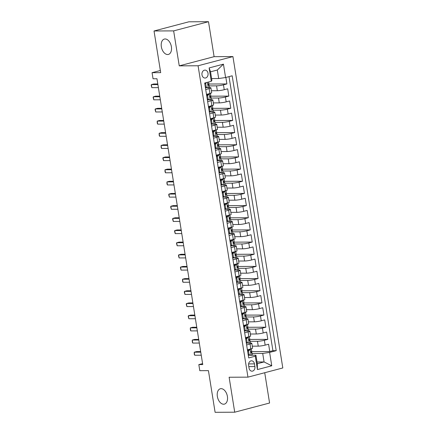 <?xml version="1.0" encoding="UTF-8"?>
<svg xmlns="http://www.w3.org/2000/svg" width="434" height="434" viewBox="0 0 434 434"><rect width="100%" height="100%" fill="white"/><g stroke="black" fill="none" stroke-linecap="round" stroke-linejoin="round"><path stroke-width="0.65" d="M167.616 54.532A7.948 4.926 75.2 0 1 161.459 47.393A7.948 4.926 75.2 0 1 164.345 39.065A7.948 4.926 75.2 0 1 165.121 38.962A7.948 4.926 75.2 0 1 171.273 46.107A7.948 4.926 75.2 0 1 168.392 54.434A7.948 4.926 75.2 0 1 167.616 54.532M223.624 404.222A7.948 4.926 75.2 0 1 217.472 397.083A7.948 4.926 75.2 0 1 220.353 388.755A7.948 4.926 75.2 0 1 221.134 388.658A7.948 4.926 75.2 0 1 227.286 395.797A7.948 4.926 75.2 0 1 224.405 404.125A7.948 4.926 75.2 0 1 223.624 404.222M201.989 74.876A3.971 3.076 89.7 0 0 205.027 78.055A3.971 3.076 89.7 0 0 208.022 73.286A3.971 3.076 89.7 0 0 204.984 70.107A3.971 3.076 89.7 0 0 201.989 74.876M208.499 21.7L188.882 21.798L154.027 30.982L173.643 30.89L179.247 65.859L198.078 65.767L232.933 56.577L214.103 56.67L208.499 21.7L173.643 30.89M198.078 65.767L247.95 377.146L282.805 367.956L232.933 56.577M247.95 377.146L229.119 377.233L234.718 412.202L269.579 403.018L264.724 372.719M234.718 412.202L215.101 412.3L208.428 370.641L199.797 370.685L198.826 364.603L202.749 364.582L156.967 78.749L153.045 78.766L152.068 72.684L160.699 72.646L154.027 30.982M252.284 346.175L258.246 346.142A4.964 0.618 -9.1 0 0 265.152 345.133L268.592 344.227L269.758 351.524L250.971 351.616M250.13 341.314L257.465 341.276A4.964 0.618 -9.1 0 0 264.371 340.272L267.811 339.361L249.018 339.453M267.811 339.361L266.644 332.064L263.205 332.97A4.964 0.618 -9.1 0 1 256.299 333.979L250.337 334.012M248.384 321.849L254.351 321.816A4.964 0.618 -9.1 0 0 261.257 320.807L264.697 319.901L265.863 327.198L247.071 327.29M246.436 309.681L252.398 309.654A4.964 0.618 -9.1 0 0 259.31 308.645L262.744 307.739L263.915 315.035L245.123 315.127M244.488 297.518L250.451 297.491A4.964 0.618 -9.1 0 0 257.362 296.482L260.796 295.576L261.968 302.872L243.176 302.965M242.541 285.355L248.503 285.328A4.964 0.618 -9.1 0 0 255.409 284.319L258.848 283.413L260.02 290.709L241.228 290.802M240.593 273.192L246.555 273.165A4.964 0.618 -9.1 0 0 253.461 272.156L256.901 271.25L258.073 278.547L239.28 278.639M238.646 261.029L244.608 261.002A4.964 0.618 -9.1 0 0 251.514 259.993L254.953 259.087L256.12 266.384L237.333 266.476M236.698 248.866L242.66 248.839A4.964 0.618 -9.1 0 0 249.566 247.83L253.006 246.924L254.172 254.221L235.385 254.313M234.751 236.704L240.713 236.676A4.964 0.618 -9.1 0 0 247.619 235.667L251.058 234.761L252.225 242.058L233.432 242.15M232.798 224.541L238.765 224.514A4.964 0.618 -9.1 0 0 245.671 223.505L249.111 222.599L250.277 229.895L231.485 229.987M230.85 212.378L236.818 212.351A4.964 0.618 -9.1 0 0 243.724 211.342L247.158 210.436L248.329 217.732L229.537 217.825M228.902 200.215L234.865 200.188A4.964 0.618 -9.1 0 0 241.776 199.179L245.21 198.273L246.382 205.57L227.59 205.662M226.955 188.052L232.917 188.025A4.964 0.618 -9.1 0 0 239.823 187.016L243.262 186.105L244.434 193.407L225.642 193.499M225.007 175.889L230.969 175.857A4.964 0.618 -9.1 0 0 237.875 174.853L241.315 173.942L242.487 181.244L223.694 181.336M223.06 163.726L229.022 163.694A4.964 0.618 -9.1 0 0 235.928 162.685L239.367 161.779L240.534 169.081L221.747 169.168M221.112 151.564L227.074 151.531A4.964 0.618 -9.1 0 0 233.98 150.522L237.42 149.616L238.586 156.918L219.799 157.005M219.165 139.401L225.127 139.368A4.964 0.618 -9.1 0 0 232.033 138.359L235.472 137.453L236.638 144.75L217.852 144.842M217.217 127.238L223.179 127.205A4.964 0.618 -9.1 0 0 230.085 126.196L233.525 125.29L234.691 132.587L215.899 132.679M215.264 115.075L221.232 115.043A4.964 0.618 -9.1 0 0 228.138 114.033L231.577 113.128L232.743 120.424L213.951 120.516M213.316 102.907L219.278 102.88A4.964 0.618 -9.1 0 0 226.19 101.871L229.624 100.965L230.796 108.261L212.004 108.354M211.369 90.744L217.331 90.717A4.964 0.618 -9.1 0 0 224.237 89.708L227.676 88.802L228.848 96.098L210.056 96.191M205.711 89.523L209.139 88.617A4.964 0.618 170.9 0 0 210.908 87.847A4.964 0.618 170.9 0 0 209.768 87.641L208.825 87.646M206.882 87.652L205.412 87.663M207.658 101.686L211.087 100.78A4.964 0.618 170.9 0 0 212.855 100.01A4.964 0.618 170.9 0 0 211.721 99.804L210.772 99.809M208.83 99.82L207.36 99.825M209.606 113.849L213.04 112.943A4.964 0.618 170.9 0 0 214.803 112.173A4.964 0.618 170.9 0 0 213.669 111.967L212.725 111.972M210.778 111.983L209.307 111.988M211.559 126.012L214.987 125.106A4.964 0.618 170.9 0 0 216.75 124.336A4.964 0.618 170.9 0 0 215.617 124.129L214.673 124.135M212.731 124.146L211.26 124.151M213.506 138.175L216.935 137.269A4.964 0.618 170.9 0 0 218.698 136.498A4.964 0.618 170.9 0 0 217.564 136.292L216.62 136.298M214.678 136.309L213.208 136.314M215.454 150.338L218.882 149.432A4.964 0.618 170.9 0 0 220.646 148.667A4.964 0.618 170.9 0 0 219.512 148.455L218.568 148.461M216.626 148.471L215.156 148.477M217.401 162.5L220.83 161.6A4.964 0.618 170.9 0 0 222.593 160.83A4.964 0.618 170.9 0 0 221.459 160.618L220.515 160.623M218.573 160.634L217.103 160.64M219.349 174.663L222.778 173.763A4.964 0.618 170.9 0 0 224.541 172.992A4.964 0.618 170.9 0 0 223.407 172.781L222.463 172.786M220.521 172.797L219.051 172.803M221.297 186.826L224.725 185.926A4.964 0.618 170.9 0 0 226.494 185.155A4.964 0.618 170.9 0 0 225.354 184.944L224.411 184.949M222.468 184.96L220.998 184.965M223.244 198.989L226.673 198.088A4.964 0.618 170.9 0 0 228.441 197.318A4.964 0.618 170.9 0 0 227.302 197.107L226.358 197.112M224.416 197.123L222.946 197.128M225.192 211.152L228.626 210.251A4.964 0.618 170.9 0 0 230.389 209.481A4.964 0.618 170.9 0 0 229.255 209.269L228.311 209.275M226.364 209.286L224.893 209.291M227.139 223.315L230.573 222.414A4.964 0.618 170.9 0 0 232.336 221.644A4.964 0.618 170.9 0 0 231.203 221.432L230.259 221.438M228.311 221.448L226.846 221.454M229.092 235.483L232.521 234.577A4.964 0.618 170.9 0 0 234.284 233.807A4.964 0.618 170.9 0 0 233.15 233.601L232.206 233.601M230.264 233.611L228.794 233.617M231.04 247.646L234.468 246.74A4.964 0.618 170.9 0 0 236.232 245.969A4.964 0.618 170.9 0 0 235.098 245.763L234.154 245.763M232.212 245.774L230.742 245.785M232.987 259.809L236.416 258.903A4.964 0.618 170.9 0 0 238.179 258.132A4.964 0.618 170.9 0 0 237.045 257.926L236.101 257.932M234.159 257.937L232.689 257.948M234.935 271.972L238.364 271.066A4.964 0.618 170.9 0 0 240.127 270.295A4.964 0.618 170.9 0 0 238.993 270.089L238.049 270.094M236.107 270.1L234.637 270.111M236.883 284.134L240.311 283.228A4.964 0.618 170.9 0 0 242.08 282.458A4.964 0.618 170.9 0 0 240.941 282.252L239.997 282.257M238.054 282.263L236.584 282.274M238.83 296.297L242.259 295.391A4.964 0.618 170.9 0 0 244.027 294.621A4.964 0.618 170.9 0 0 242.888 294.415L241.944 294.42M240.002 294.426L238.532 294.436M240.778 308.46L244.212 307.554A4.964 0.618 170.9 0 0 245.975 306.784A4.964 0.618 170.9 0 0 244.841 306.578L243.892 306.583M241.95 306.588L240.479 306.599M242.725 320.623L246.159 319.717A4.964 0.618 170.9 0 0 247.922 318.947A4.964 0.618 170.9 0 0 246.789 318.74L245.845 318.746M243.897 318.757L242.427 318.762M244.678 332.786L248.107 331.88A4.964 0.618 170.9 0 0 249.87 331.109A4.964 0.618 170.9 0 0 248.736 330.903L247.792 330.909M245.85 330.92L244.38 330.925M254.899 366.567L254.47 363.887A3.846 2.984 89.7 0 0 251.53 360.811A3.846 2.984 89.7 0 0 248.628 365.428L249.056 368.108A3.846 2.984 89.7 0 0 251.997 371.184A3.846 2.984 89.7 0 0 254.899 366.567L248.812 366.594M211.618 78.57L218.682 78.538L217.315 70.026L210.533 71.811L211.895 80.328L211.266 81.304L204.674 83.04L248.704 357.931L255.295 356.189L255.93 355.213L251.687 355.234M211.266 81.304L209.123 67.926L223.445 64.151L225.588 77.529L232.179 75.793L276.208 350.677L269.617 352.419L271.76 365.797L257.443 369.573L255.295 356.189M209.221 85.889L216.555 85.851L217.331 90.717M211.168 98.051L218.503 98.013L219.278 102.88M213.116 110.214L220.45 110.176L221.232 115.043M215.063 122.377L222.398 122.339L223.179 127.205M217.011 134.54L224.345 134.502L225.127 139.368M218.958 146.703L226.293 146.67L227.074 151.531M220.906 158.866L228.241 158.833L229.022 163.694M222.854 171.029L230.194 170.996L230.969 175.857M224.807 183.191L232.141 183.159L232.917 188.025M226.754 195.354L234.089 195.322L234.865 200.188M228.702 207.517L236.036 207.485L236.818 212.351M230.649 219.68L237.984 219.647L238.765 224.514M232.597 231.848L239.931 231.81L240.713 236.676M234.544 244.011L241.879 243.973L242.66 248.839M236.492 256.174L243.827 256.136L244.608 261.002M238.44 268.337L245.774 268.299L246.555 273.165M240.393 280.5L247.727 280.462L248.503 285.328M242.34 292.662L249.675 292.624L250.451 297.491M244.288 304.825L251.622 304.787L252.398 309.654M246.235 316.988L253.57 316.95L254.351 321.816M248.183 329.151L255.517 329.113L256.299 333.979M246.626 344.949L250.055 344.043A4.964 0.618 -9.1 0 0 251.818 343.272A4.964 0.618 -9.1 0 0 250.684 343.066L249.74 343.072M247.798 343.082L246.328 343.088M269.758 351.524L272.915 350.694L229.016 76.623M216.555 85.851A4.964 0.618 170.9 0 0 223.461 84.842L226.901 83.936L225.859 77.458M228.848 96.098L225.409 97.004A4.964 0.618 170.9 0 1 218.503 98.013M230.796 108.261L227.356 109.167A4.964 0.618 170.9 0 1 220.45 110.176M232.743 120.424L229.304 121.33A4.964 0.618 170.9 0 1 222.398 122.339M234.691 132.587L231.251 133.498A4.964 0.618 170.9 0 1 224.345 134.502M236.638 144.75L233.199 145.661A4.964 0.618 170.9 0 1 226.293 146.67M238.586 156.918L235.152 157.824A4.964 0.618 170.9 0 1 228.241 158.833M240.534 169.081L237.1 169.987A4.964 0.618 170.9 0 1 230.194 170.996M242.487 181.244L239.047 182.15A4.964 0.618 170.9 0 1 232.141 183.159M244.434 193.407L240.995 194.313A4.964 0.618 170.9 0 1 234.089 195.322M246.382 205.57L242.942 206.476A4.964 0.618 170.9 0 1 236.036 207.485M248.329 217.732L244.89 218.638A4.964 0.618 170.9 0 1 237.984 219.647M250.277 229.895L246.838 230.801A4.964 0.618 170.9 0 1 239.931 231.81M252.225 242.058L248.785 242.964A4.964 0.618 170.9 0 1 241.879 243.973M254.172 254.221L250.738 255.127A4.964 0.618 170.9 0 1 243.827 256.136M256.12 266.384L252.686 267.29A4.964 0.618 170.9 0 1 245.774 268.299M258.073 278.547L254.633 279.453A4.964 0.618 170.9 0 1 247.727 280.462M260.02 290.709L256.581 291.615A4.964 0.618 170.9 0 1 249.675 292.624M261.968 302.872L258.528 303.778A4.964 0.618 170.9 0 1 251.622 304.787M263.915 315.035L260.476 315.941A4.964 0.618 170.9 0 1 253.57 316.95M265.863 327.198L262.424 328.104A4.964 0.618 170.9 0 1 255.517 329.113M247.402 349.815L250.836 348.909A4.964 0.618 -9.1 0 0 252.599 348.139L251.818 343.272M245.454 337.652L248.883 336.746A4.964 0.618 -9.1 0 0 250.651 335.976L249.87 331.109M243.507 325.489L246.935 324.583A4.964 0.618 -9.1 0 0 248.704 323.813L247.922 318.947M241.559 313.326L244.988 312.42A4.964 0.618 -9.1 0 0 246.751 311.65L245.975 306.784M239.611 301.163L243.04 300.257A4.964 0.618 -9.1 0 0 244.803 299.487L244.027 294.621M237.664 289.001L241.092 288.095A4.964 0.618 -9.1 0 0 242.856 287.324L242.08 282.458M235.716 276.838L239.145 275.932A4.964 0.618 -9.1 0 0 240.908 275.161L240.127 270.295M233.763 264.669L237.197 263.769A4.964 0.618 -9.1 0 0 238.96 262.999L238.179 258.132M231.816 252.507L235.25 251.606A4.964 0.618 -9.1 0 0 237.013 250.836L236.232 245.969M229.868 240.344L233.297 239.443A4.964 0.618 -9.1 0 0 235.065 238.673L234.284 233.807M227.921 228.181L231.349 227.28A4.964 0.618 -9.1 0 0 233.118 226.51L232.336 221.644M225.973 216.018L229.402 215.118A4.964 0.618 -9.1 0 0 231.165 214.347L230.389 209.481M224.025 203.855L227.454 202.955A4.964 0.618 -9.1 0 0 229.217 202.184L228.441 197.318M222.078 191.692L225.506 190.786A4.964 0.618 -9.1 0 0 227.27 190.021L226.494 185.155M220.13 179.53L223.559 178.624A4.964 0.618 -9.1 0 0 225.322 177.853L224.541 172.992M218.183 167.367L221.611 166.461A4.964 0.618 -9.1 0 0 223.374 165.69L222.593 160.83M216.23 155.204L219.664 154.298A4.964 0.618 -9.1 0 0 221.427 153.528L220.646 148.667M214.282 143.041L217.711 142.135A4.964 0.618 -9.1 0 0 219.479 141.365L218.698 136.498M212.334 130.878L215.763 129.972A4.964 0.618 -9.1 0 0 217.532 129.202L216.75 124.336M210.387 118.715L213.816 117.809A4.964 0.618 -9.1 0 0 215.584 117.039L214.803 112.173M208.439 106.552L211.868 105.646A4.964 0.618 -9.1 0 0 213.631 104.876L212.855 100.01M206.492 94.39L209.92 93.484A4.964 0.618 -9.1 0 0 211.683 92.713L210.908 87.847M249.745 355.245L248.275 355.251M255.93 355.213L257.291 363.73L264.073 361.94L262.711 353.428L269.617 352.419M257.009 361.972L264.073 361.94L271.76 365.797M252.078 353.477L262.711 353.428M160.358 70.503L152.068 72.684M202.591 363.611L198.826 364.603M272.915 350.694L276.208 350.677M226.901 83.936L208.108 84.028M225.588 77.529L218.682 78.538M257.291 363.73L257.443 369.573M209.123 67.926L210.533 71.811M223.445 64.151L217.315 70.026M179.247 65.859L214.103 56.67M249.328 349.305L250.206 349.305L248.519 351.014L249.105 354.665L251.183 355.386A3.288 0.407 -9.1 0 0 252.306 354.887L251.937 352.576A3.288 0.407 -9.1 0 0 251.85 352.5L250.819 352.104M251.183 355.386L248.188 354.703M250.206 349.305A3.288 0.407 -9.1 0 0 251.329 348.806A3.288 0.407 -9.1 0 0 251.319 348.773M247.581 350.938L249.143 349.354M200.665 351.567L196.575 351.583L194.22 352.207L200.763 352.175M194.709 355.245L194.248 354.155L194.22 352.207L194.709 355.245L201.251 355.213M247.966 350.547A7.883 0.977 -9.1 0 0 247.51 350.488M251.329 348.806L251.704 351.117A3.288 0.407 170.9 0 1 251.188 351.426C250.668 352.104 250.749 352.592 251.422 352.885A3.288 0.407 -9.1 0 0 251.937 352.576M248.519 351.014L247.597 351.019M248.183 354.67L249.105 354.665M247.38 337.142L248.259 337.137L246.572 338.851L247.158 342.502L249.235 343.218A3.288 0.407 -9.1 0 0 250.358 342.724L249.984 340.413A3.288 0.407 -9.1 0 0 249.903 340.337L248.872 339.936M249.235 343.218L246.241 342.54M248.259 337.137A3.288 0.407 -9.1 0 0 249.382 336.643A3.288 0.407 -9.1 0 0 249.366 336.61M245.633 338.775L247.19 337.191M198.718 339.404L194.627 339.421L192.273 340.044L198.815 340.012M192.761 343.082L192.3 341.992L192.273 340.044L192.761 343.082L199.298 343.05M246.018 338.384A7.883 0.977 -9.1 0 0 245.563 338.325M249.382 336.643L249.751 338.954A3.288 0.407 170.9 0 1 249.241 339.263C248.72 339.941 248.801 340.43 249.474 340.723A3.288 0.407 -9.1 0 0 249.984 340.413M246.572 338.851L245.649 338.856M246.235 342.507L247.158 342.502M245.432 324.979L246.311 324.974L244.624 326.688L245.21 330.339L247.288 331.055A3.288 0.407 -9.1 0 0 248.411 330.562L248.036 328.25A3.288 0.407 -9.1 0 0 247.955 328.175L246.924 327.773M247.288 331.055L244.288 330.377M246.311 324.974A3.288 0.407 -9.1 0 0 247.434 324.48A3.288 0.407 -9.1 0 0 247.418 324.448M243.686 326.612L245.243 325.028M196.77 327.236L192.68 327.258L190.325 327.882L196.862 327.849M190.814 330.92L190.352 329.829L190.325 327.882L190.814 330.92L197.351 330.887M244.071 326.222A7.883 0.977 -9.1 0 0 243.615 326.162M247.434 324.48L247.803 326.791A3.288 0.407 170.9 0 1 247.293 327.1C246.772 327.779 246.848 328.267 247.526 328.56A3.288 0.407 -9.1 0 0 248.036 328.25M244.624 326.688L243.702 326.694M244.282 330.345L245.21 330.339M243.485 312.816L244.364 312.811L242.677 314.525L243.257 318.176L245.34 318.892A3.288 0.407 -9.1 0 0 246.458 318.399L246.089 316.088A3.288 0.407 -9.1 0 0 246.007 316.012L244.977 315.61M245.34 318.892L242.34 318.214M244.364 312.811A3.288 0.407 -9.1 0 0 245.487 312.317A3.288 0.407 -9.1 0 0 245.47 312.285M241.738 314.444L243.295 312.865M194.817 315.073L190.732 315.095L188.378 315.719L194.915 315.686M188.866 318.757L188.21 316.446L188.378 315.719L188.866 318.757L195.403 318.724M242.123 314.059A7.883 0.977 -9.1 0 0 241.667 313.999M245.487 312.317L245.856 314.628A3.288 0.407 170.9 0 1 245.346 314.938C244.825 315.616 244.901 316.098 245.579 316.397A3.288 0.407 -9.1 0 0 246.089 316.088M242.677 314.525L241.754 314.531M242.335 318.182L243.257 318.176M241.537 300.654L242.416 300.648L240.729 302.362L241.309 306.013L243.387 306.729A3.288 0.407 -9.1 0 0 244.51 306.236L244.141 303.925A3.288 0.407 -9.1 0 0 244.06 303.849L243.029 303.447M243.387 306.729L240.393 306.051M242.416 300.648A3.288 0.407 -9.1 0 0 243.539 300.154A3.288 0.407 -9.1 0 0 243.523 300.122M239.79 302.281L241.347 300.702M192.87 302.91L188.785 302.932L186.43 303.55L192.967 303.523M186.913 306.594L186.262 304.283L186.43 303.55L186.913 306.594L193.456 306.561M240.17 301.896A7.883 0.977 -9.1 0 0 239.72 301.836M243.539 300.154L243.908 302.465A3.288 0.407 170.9 0 1 243.398 302.775C242.877 303.453 242.953 303.936 243.631 304.234A3.288 0.407 -9.1 0 0 244.141 303.925M240.729 302.362L239.801 302.368M240.387 306.013L241.309 306.013M239.59 288.491L240.469 288.485L238.776 290.2L239.362 293.851L241.44 294.567A3.288 0.407 -9.1 0 0 242.563 294.068L242.194 291.762A3.288 0.407 -9.1 0 0 242.112 291.686L241.076 291.285M241.44 294.567L238.445 293.889M240.469 288.485A3.288 0.407 -9.1 0 0 241.592 287.986A3.288 0.407 -9.1 0 0 241.575 287.959M237.843 290.118L239.4 288.539M190.922 290.747L186.837 290.769L184.477 291.388L191.02 291.36M184.965 294.431L184.314 292.12L184.477 291.388L184.965 294.431L191.508 294.398M238.223 289.733A7.883 0.977 -9.1 0 0 237.772 289.673M241.592 287.986L241.96 290.297A3.288 0.407 170.9 0 1 241.445 290.612C240.93 291.29 241.006 291.773 241.684 292.071A3.288 0.407 -9.1 0 0 242.194 291.762M238.776 290.2L237.854 290.205M238.44 293.851L239.362 293.851M237.642 276.328L238.521 276.322L236.828 278.037L237.414 281.688L239.492 282.404A3.288 0.407 -9.1 0 0 240.615 281.905L240.246 279.594A3.288 0.407 -9.1 0 0 240.159 279.523L239.129 279.122M239.492 282.404L236.497 281.726M238.521 276.322A3.288 0.407 -9.1 0 0 239.644 275.823A3.288 0.407 -9.1 0 0 239.628 275.796M235.895 277.955L237.452 276.377M188.974 278.585L184.884 278.606L182.53 279.225L189.072 279.192M183.018 282.268L182.557 281.172L182.53 279.225L183.018 282.268L189.56 282.236M236.275 277.57A7.883 0.977 -9.1 0 0 235.825 277.51M239.644 275.823L240.013 278.134A3.288 0.407 170.9 0 1 239.497 278.449C238.982 279.127 239.058 279.61 239.731 279.908A3.288 0.407 -9.1 0 0 240.246 279.594M236.828 278.037L235.906 278.042M236.492 281.688L237.414 281.688M235.689 264.165L236.573 264.16L234.881 265.874L235.467 269.519L237.544 270.241A3.288 0.407 -9.1 0 0 238.667 269.742L238.299 267.431A3.288 0.407 -9.1 0 0 238.212 267.36L237.181 266.959M237.544 270.241L234.55 269.563M236.573 264.16A3.288 0.407 -9.1 0 0 237.691 263.66A3.288 0.407 -9.1 0 0 237.68 263.633M233.948 265.792L235.505 264.214M187.027 266.422L182.936 266.443L180.582 267.062L187.125 267.029M181.07 270.105L180.414 267.794L180.582 267.062L181.07 270.105L187.613 270.073M234.327 265.407A7.883 0.977 -9.1 0 0 233.872 265.348M237.691 263.66L238.065 265.971A3.288 0.407 170.9 0 1 237.55 266.286C237.029 266.964 237.11 267.447 237.783 267.745A3.288 0.407 -9.1 0 0 238.299 267.431M234.881 265.874L233.959 265.879M234.544 269.525L235.467 269.519M233.742 252.002L234.62 251.997L232.933 253.711L233.519 257.357L235.597 258.078A3.288 0.407 -9.1 0 0 236.72 257.579L236.351 255.268A3.288 0.407 -9.1 0 0 236.264 255.197L235.233 254.796M235.597 258.078L232.602 257.4M234.62 251.997A3.288 0.407 -9.1 0 0 235.743 251.498A3.288 0.407 -9.1 0 0 235.733 251.47M231.995 253.63L233.557 252.051M185.079 254.259L180.989 254.281L178.634 254.899L185.177 254.867M179.123 257.942L178.466 255.631L178.634 254.899L179.123 257.942L185.665 257.91M232.38 253.244A7.883 0.977 -9.1 0 0 231.924 253.185M235.743 251.498L236.118 253.809A3.288 0.407 170.9 0 1 235.602 254.123C235.082 254.801 235.163 255.284 235.836 255.583A3.288 0.407 -9.1 0 0 236.351 255.268M232.933 253.711L232.011 253.716M232.597 257.362L233.519 257.357M231.794 239.839L232.673 239.834L230.986 241.548L231.572 245.194L233.649 245.915A3.288 0.407 -9.1 0 0 234.772 245.416L234.403 243.105A3.288 0.407 -9.1 0 0 234.317 243.035L233.286 242.633M233.649 245.915L230.655 245.237M232.673 239.834A3.288 0.407 -9.1 0 0 233.796 239.335A3.288 0.407 -9.1 0 0 233.785 239.308M230.047 241.467L231.604 239.888M183.132 242.096L179.041 242.118L176.687 242.736L183.229 242.704M177.175 245.78L176.519 243.469L176.687 242.736L177.175 245.78L183.712 245.747M230.432 241.082A7.883 0.977 -9.1 0 0 229.977 241.022M233.796 239.335L234.165 241.646A3.288 0.407 170.9 0 1 233.655 241.96C233.134 242.633 233.215 243.121 233.888 243.42A3.288 0.407 -9.1 0 0 234.403 243.105M230.986 241.548L230.063 241.554M230.649 245.199L231.572 245.194M229.846 227.676L230.725 227.671L229.038 229.385L229.624 233.031L231.702 233.752A3.288 0.407 -9.1 0 0 232.825 233.253L232.45 230.942A3.288 0.407 -9.1 0 0 232.369 230.872L231.338 230.47M231.702 233.752L228.707 233.074M230.725 227.671A3.288 0.407 -9.1 0 0 231.848 227.172A3.288 0.407 -9.1 0 0 231.832 227.145M228.1 229.304L229.657 227.725M181.184 229.933L177.094 229.955L174.739 230.573L181.282 230.541M175.227 233.617L174.571 231.306L174.739 230.573L175.227 233.617L181.765 233.584M228.485 228.919A7.883 0.977 -9.1 0 0 228.029 228.859M231.848 227.172L232.217 229.483A3.288 0.407 170.9 0 1 231.707 229.798C231.186 230.47 231.262 230.959 231.94 231.257A3.288 0.407 -9.1 0 0 232.45 230.942M229.038 229.385L228.116 229.391M228.696 233.036L229.624 233.031M227.899 215.514L228.778 215.508L227.09 217.222L227.676 220.868L229.754 221.59A3.288 0.407 -9.1 0 0 230.877 221.09L230.503 218.779A3.288 0.407 -9.1 0 0 230.421 218.709L229.391 218.307M229.754 221.59L226.754 220.911M228.778 215.508A3.288 0.407 -9.1 0 0 229.901 215.009A3.288 0.407 -9.1 0 0 229.884 214.982M226.152 217.141L227.709 215.562M179.231 217.77L175.146 217.792L172.792 218.411L179.329 218.378M173.28 221.454L172.623 219.143L172.792 218.411L173.28 221.454L179.817 221.421M226.537 216.756A7.883 0.977 -9.1 0 0 226.081 216.696M229.901 215.009L230.27 217.32A3.288 0.407 170.9 0 1 229.76 217.635C229.239 218.307 229.315 218.796 229.993 219.094A3.288 0.407 -9.1 0 0 230.503 218.779M227.09 217.222L226.168 217.222M226.749 220.873L227.676 220.868M225.951 203.351L226.83 203.345L225.143 205.06L225.723 208.705L227.807 209.427A3.288 0.407 -9.1 0 0 228.924 208.928L228.555 206.617A3.288 0.407 -9.1 0 0 228.474 206.546L227.443 206.145M227.807 209.427L224.807 208.749M226.83 203.345A3.288 0.407 -9.1 0 0 227.953 202.846A3.288 0.407 -9.1 0 0 227.937 202.819M224.204 204.978L225.761 203.4M177.284 205.607L173.199 205.629L170.844 206.248L177.381 206.215M171.327 209.291L170.676 206.98L170.844 206.248L171.327 209.291L177.869 209.259M224.584 204.588A7.883 0.977 -9.1 0 0 224.134 204.533M227.953 202.846L228.322 205.157A3.288 0.407 170.9 0 1 227.812 205.472C227.291 206.145 227.367 206.633 228.045 206.931A3.288 0.407 -9.1 0 0 228.555 206.617M225.143 205.06L224.215 205.06M224.801 208.711L225.723 208.705M224.004 191.188L224.883 191.182L223.195 192.897L223.776 196.542L225.854 197.264A3.288 0.407 -9.1 0 0 226.977 196.765L226.608 194.454A3.288 0.407 -9.1 0 0 226.526 194.383L225.49 193.982M225.854 197.264L222.859 196.586M224.883 191.182A3.288 0.407 -9.1 0 0 226.006 190.683A3.288 0.407 -9.1 0 0 225.989 190.656M222.257 192.815L223.814 191.237M175.336 193.445L171.251 193.461L168.897 194.085L175.434 194.052M169.379 197.123L168.728 194.817L168.897 194.085L169.379 197.123L175.922 197.096M222.637 192.425A7.883 0.977 -9.1 0 0 222.186 192.37M226.006 190.683L226.374 192.994A3.288 0.407 170.9 0 1 225.864 193.309C225.344 193.982 225.42 194.47 226.098 194.768A3.288 0.407 -9.1 0 0 226.608 194.454M223.195 192.897L222.268 192.897M222.854 196.548L223.776 196.542M222.056 179.02L222.935 179.02L221.242 180.728L221.828 184.379L223.906 185.101A3.288 0.407 -9.1 0 0 225.029 184.602L224.66 182.291A3.288 0.407 -9.1 0 0 224.573 182.22L223.543 181.819M223.906 185.101L220.911 184.423M222.935 179.02A3.288 0.407 -9.1 0 0 224.058 178.52A3.288 0.407 -9.1 0 0 224.042 178.493M220.309 180.653L221.866 179.074M173.388 181.282L169.303 181.298L166.944 181.922L173.486 181.889M167.432 184.96L166.971 183.87L166.944 181.922L167.432 184.96L173.974 184.933M220.689 180.262A7.883 0.977 -9.1 0 0 220.239 180.208M224.058 178.52L224.427 180.832A3.288 0.407 170.9 0 1 223.911 181.141C223.396 181.819 223.472 182.307 224.145 182.6A3.288 0.407 -9.1 0 0 224.66 182.291M221.242 180.728L220.32 180.734M220.906 184.385L221.828 184.379M220.103 166.857L220.987 166.857L219.295 168.566L219.881 172.217L221.958 172.938A3.288 0.407 -9.1 0 0 223.081 172.439L222.713 170.128A3.288 0.407 -9.1 0 0 222.626 170.057L221.595 169.656M221.958 172.938L218.964 172.255M220.987 166.857A3.288 0.407 -9.1 0 0 222.105 166.358A3.288 0.407 -9.1 0 0 222.094 166.325M218.362 168.49L219.919 166.911M171.441 169.119L167.35 169.135L164.996 169.759L171.538 169.727M165.484 172.797L165.023 171.707L164.996 169.759L165.484 172.797L172.027 172.765M218.741 168.099A7.883 0.977 -9.1 0 0 218.286 168.045M222.105 166.358L222.479 168.669A3.288 0.407 170.9 0 1 221.964 168.978C221.448 169.656 221.524 170.144 222.197 170.437A3.288 0.407 -9.1 0 0 222.713 170.128M219.295 168.566L218.373 168.571M218.958 172.222L219.881 172.217M218.156 154.694L219.04 154.694L217.347 156.403L217.933 160.054L220.011 160.775A3.288 0.407 -9.1 0 0 221.134 160.276L220.765 157.965A3.288 0.407 -9.1 0 0 220.678 157.895L219.647 157.493M220.011 160.775L217.016 160.092M219.04 154.694A3.288 0.407 -9.1 0 0 220.157 154.195A3.288 0.407 -9.1 0 0 220.147 154.162M216.414 156.327L217.971 154.748M169.493 156.956L165.403 156.972L163.048 157.596L169.591 157.564M163.537 160.634L162.88 158.329L163.048 157.596L163.537 160.634L170.079 160.602M216.794 155.936A7.883 0.977 -9.1 0 0 216.338 155.882M220.157 154.195L220.532 156.506A3.288 0.407 170.9 0 1 220.016 156.815C219.495 157.493 219.577 157.981 220.25 158.274A3.288 0.407 -9.1 0 0 220.765 157.965M217.347 156.403L216.425 156.408M217.011 160.059L217.933 160.054M216.208 142.531L217.087 142.531L215.4 144.24L215.986 147.891L218.063 148.612A3.288 0.407 -9.1 0 0 219.186 148.113L218.817 145.802A3.288 0.407 -9.1 0 0 218.731 145.726L217.7 145.33M218.063 148.612L215.069 147.929M217.087 142.531A3.288 0.407 -9.1 0 0 218.21 142.032A3.288 0.407 -9.1 0 0 218.199 141.999M214.461 144.164L216.023 142.58M167.546 144.793L163.455 144.81L161.101 145.433L167.643 145.401M161.589 148.471L161.128 147.381L161.101 145.433L161.589 148.471L168.126 148.439M214.846 143.773A7.883 0.977 -9.1 0 0 214.391 143.714M218.21 142.032L218.579 144.343A3.288 0.407 170.9 0 1 218.069 144.652C217.548 145.33 217.629 145.819 218.302 146.112A3.288 0.407 -9.1 0 0 218.817 145.802M215.4 144.24L214.477 144.245M215.063 147.896L215.986 147.891M214.26 130.368L215.139 130.363L213.452 132.077L214.038 135.728L216.116 136.45A3.288 0.407 -9.1 0 0 217.239 135.951L216.864 133.639A3.288 0.407 -9.1 0 0 216.783 133.563L215.752 133.162M216.116 136.45L213.121 135.766M215.139 130.363A3.288 0.407 -9.1 0 0 216.262 129.869A3.288 0.407 -9.1 0 0 216.246 129.837M212.514 132.001L214.071 130.417M165.598 132.63L161.508 132.647L159.153 133.271L165.696 133.238M159.641 136.309L159.18 135.218L159.153 133.271L159.641 136.309L166.179 136.276M212.899 131.611A7.883 0.977 -9.1 0 0 212.443 131.551M216.262 129.869L216.631 132.18A3.288 0.407 170.9 0 1 216.121 132.489C215.6 133.167 215.682 133.656 216.354 133.949A3.288 0.407 -9.1 0 0 216.864 133.639M213.452 132.077L212.53 132.082M213.11 135.733L214.038 135.728M212.313 118.205L213.192 118.2L211.504 119.914L212.09 123.565L214.168 124.281A3.288 0.407 -9.1 0 0 215.291 123.788L214.917 121.477A3.288 0.407 -9.1 0 0 214.835 121.401L213.805 120.999M214.168 124.281L211.168 123.603M213.192 118.2A3.288 0.407 -9.1 0 0 214.315 117.706A3.288 0.407 -9.1 0 0 214.298 117.674M210.566 119.838L212.123 118.254M163.645 120.462L159.56 120.484L157.206 121.108L163.743 121.075M157.694 124.146L157.233 123.055L157.206 121.108L157.694 124.146L164.231 124.113M210.951 119.448A7.883 0.977 -9.1 0 0 210.495 119.388M214.315 117.706L214.684 120.017A3.288 0.407 170.9 0 1 214.174 120.326C213.653 121.005 213.729 121.493 214.407 121.786A3.288 0.407 -9.1 0 0 214.917 121.477M211.504 119.914L210.582 119.92M211.163 123.571L212.09 123.565M210.365 106.042L211.244 106.037L209.557 107.751L210.137 111.402L212.221 112.118A3.288 0.407 -9.1 0 0 213.338 111.625L212.969 109.314A3.288 0.407 -9.1 0 0 212.888 109.238L211.857 108.836M212.221 112.118L209.221 111.44M211.244 106.037A3.288 0.407 -9.1 0 0 212.367 105.543A3.288 0.407 -9.1 0 0 212.351 105.511M208.618 107.67L210.175 106.091M161.698 108.299L157.613 108.321L155.258 108.945L161.795 108.912M155.741 111.983L155.09 109.672L155.258 108.945L155.741 111.983L162.283 111.95M209.004 107.285A7.883 0.977 -9.1 0 0 208.548 107.225M212.367 105.543L212.736 107.854A3.288 0.407 170.9 0 1 212.226 108.164C211.705 108.842 211.781 109.33 212.459 109.623A3.288 0.407 -9.1 0 0 212.969 109.314M209.557 107.751L208.635 107.757M209.215 111.408L210.137 111.402M208.418 93.88L209.297 93.874L207.609 95.588L208.19 99.24L210.268 99.956A3.288 0.407 -9.1 0 0 211.391 99.462L211.022 97.151A3.288 0.407 -9.1 0 0 210.94 97.075L209.91 96.673M210.268 99.956L207.273 99.278M209.297 93.874A3.288 0.407 -9.1 0 0 210.419 93.381A3.288 0.407 -9.1 0 0 210.403 93.348M206.671 95.507L208.228 93.928M159.75 96.136L155.665 96.158L153.311 96.777L159.848 96.749M153.793 99.82L153.142 97.509L153.311 96.777L153.793 99.82L160.336 99.787M207.051 95.122A7.883 0.977 -9.1 0 0 206.6 95.062M210.419 93.381L210.788 95.692A3.288 0.407 170.9 0 1 210.278 96.001C209.758 96.679 209.834 97.162 210.512 97.46A3.288 0.407 -9.1 0 0 211.022 97.151M207.609 95.588L206.682 95.594M207.268 99.245L208.19 99.24M206.513 82.558L205.656 83.426L206.242 87.077L208.32 87.793A3.288 0.407 -9.1 0 0 209.443 87.299L209.074 84.988A3.288 0.407 -9.1 0 0 208.987 84.912L207.957 84.511M208.32 87.793L205.325 87.115M204.723 83.344L205.141 82.921M157.802 83.974L153.717 83.995L151.357 84.614L157.9 84.587M151.846 87.657L151.195 85.346L151.357 84.614L151.846 87.657L158.388 87.625M208.597 82.01L208.841 83.523A3.288 0.407 170.9 0 1 208.325 83.838C207.81 84.516 207.886 84.999 208.564 85.297A3.288 0.407 -9.1 0 0 209.074 84.988M205.656 83.426L204.734 83.431M205.32 87.077L206.242 87.077M257.465 341.276L258.246 346.142M264.371 340.272L265.152 345.133M223.461 84.842L224.237 89.708M225.409 97.004L226.19 101.871M227.356 109.167L228.138 114.033M229.304 121.33L230.085 126.196M231.251 133.498L232.033 138.359M233.199 145.661L233.98 150.522M235.152 157.824L235.928 162.685M237.1 169.987L237.875 174.853M239.047 182.15L239.823 187.016M240.995 194.313L241.776 199.179M242.942 206.476L243.724 211.342M244.89 218.638L245.671 223.505M246.838 230.801L247.619 235.667M248.785 242.964L249.566 247.83M250.738 255.127L251.514 259.993M252.686 267.29L253.461 272.156M254.633 279.453L255.409 284.319M256.581 291.615L257.362 296.482M258.528 303.778L259.31 308.645M260.476 315.941L261.257 320.807M262.424 328.104L263.205 332.97M250.055 344.043L250.836 348.909M248.107 331.88L248.883 336.746M246.159 319.717L246.935 324.583M244.212 307.554L244.988 312.42M242.259 295.391L243.04 300.257M240.311 283.228L241.092 288.095M238.364 271.066L239.145 275.932M236.416 258.903L237.197 263.769M234.468 246.74L235.25 251.606M232.521 234.577L233.297 239.443M230.573 222.414L231.349 227.28M228.626 210.251L229.402 215.118M226.673 198.088L227.454 202.955M224.725 185.926L225.506 190.786M222.778 173.763L223.559 178.624M220.83 161.6L221.611 166.461M218.882 149.432L219.664 154.298M216.935 137.269L217.711 142.135M214.987 125.106L215.763 129.972M213.04 112.943L213.816 117.809M211.087 100.78L211.868 105.646M209.139 88.617L209.92 93.484M248.622 363.92L254.47 363.887M250.168 349.343L251.129 355.365M248.183 350.33L248.069 349.636M248.221 337.18L249.181 343.202M246.235 338.167L246.121 337.473M246.268 325.017L247.234 331.039M244.288 326.005L244.174 325.31M244.32 312.854L245.286 318.876M242.335 313.842L242.226 313.147M242.373 300.691L243.338 306.713M240.387 301.673L240.279 300.984M240.425 288.529L241.391 294.55M238.44 289.511L238.331 288.822M238.478 276.366L239.443 282.388M236.492 277.348L236.384 276.659M236.53 264.203L237.496 270.225M234.544 265.185L234.436 264.496M234.582 252.04L235.548 258.062M232.597 253.022L232.483 252.333M232.635 239.877L233.595 245.899M230.649 240.859L230.535 240.17M230.687 227.714L231.647 233.736M228.702 228.696L228.588 228.007M228.734 215.552L229.7 221.573M226.749 216.533L226.64 215.844M226.787 203.389L227.752 209.41M224.801 204.371L224.693 203.682M224.839 191.226L225.805 197.242M222.854 192.208L222.745 191.519M222.892 179.063L223.857 185.079M220.906 180.045L220.797 179.356M220.944 166.9L221.91 172.916M218.958 167.882L218.85 167.193M218.996 154.732L219.962 160.754M217.011 155.719L216.897 155.03M217.049 142.569L218.009 148.591M215.063 143.556L214.949 142.862M215.101 130.406L216.061 136.428M213.116 131.393L213.002 130.699M213.148 118.243L214.114 124.265M211.163 119.231L211.054 118.536M211.201 106.08L212.166 112.102M209.215 107.068L209.107 106.373M209.253 93.918L210.219 99.939M207.268 94.905L207.159 94.211M207.398 82.324L208.271 87.776"/></g></svg>
